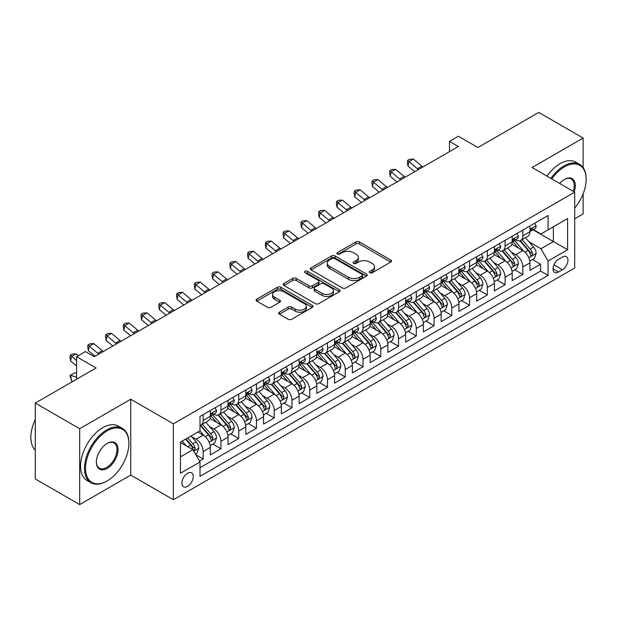 <?xml version="1.0" encoding="UTF-8"?>
<svg xmlns="http://www.w3.org/2000/svg" width="617" height="617" viewBox="0 0 617 617"><rect width="100%" height="100%" fill="white"/><g stroke="black" fill="none" stroke-linecap="round" stroke-linejoin="round"><path stroke-width="0.93" d="M369.814 272.745A1.728 0.995 0 0 0 372.259 272.745L390.777 262.055A2.468 1.427 0 0 0 391.502 261.045A2.468 1.427 0 0 0 390.777 260.042L359.402 241.926A2.468 1.427 0 0 0 355.916 241.926L337.391 252.623A1.728 0.995 0 0 0 336.89 253.325A1.728 0.995 0 0 0 337.391 254.027A1.728 0.995 0 0 0 339.836 254.027L342.234 252.646A7.89 4.558 0 0 1 353.387 252.646L356.001 254.158A7.89 4.558 0 0 1 358.315 257.374A7.89 4.558 0 0 1 356.001 260.598L353.603 261.978A1.728 0.995 0 0 0 353.101 262.688A1.728 0.995 0 0 0 353.603 263.39A1.728 0.995 0 0 0 356.048 263.39L358.438 262.001A7.89 4.558 0 0 1 369.598 262.001L372.213 263.513A7.89 4.558 0 0 1 374.527 266.737A7.89 4.558 0 0 1 372.213 269.953L369.814 271.341A1.728 0.995 0 0 0 369.313 272.043A1.728 0.995 0 0 0 369.814 272.745L369.814 271.341M187.568 486.381A8.036 4.643 120 0 0 192.82 479.301A8.036 4.643 120 0 0 191.586 472.861A8.036 4.643 120 0 0 187.568 473.262A8.036 4.643 120 0 0 182.316 480.342A8.036 4.643 120 0 0 183.55 486.782A8.036 4.643 120 0 0 187.568 486.381M279.393 312.171A2.468 1.427 0 0 0 278.668 313.181A2.468 1.427 0 0 0 279.393 314.184L288.193 319.267A2.468 1.427 0 0 0 291.679 319.267L312.248 307.389A2.468 1.427 0 0 0 312.973 306.387A2.468 1.427 0 0 0 312.248 305.376L280.874 287.267A2.468 1.427 0 0 0 277.388 287.267L256.819 299.137A2.468 1.427 0 0 0 256.101 300.147A2.468 1.427 0 0 0 256.819 301.15L267.454 307.289A2.468 1.427 0 0 0 270.94 307.289L279.74 302.207A2.468 1.427 0 0 0 280.465 301.204A2.468 1.427 0 0 0 279.74 300.194L274.472 297.155A6.594 3.81 0 0 1 272.537 294.463A6.594 3.81 0 0 1 276.609 290.946A6.594 3.81 0 0 1 283.797 291.772L304.451 303.695A6.594 3.81 0 0 1 306.379 306.387A6.594 3.81 0 0 1 302.307 309.904A6.594 3.81 0 0 1 295.127 309.078L291.679 307.089A2.468 1.427 0 0 0 288.193 307.089L279.393 312.171L279.393 314.184M583.134 167.593L583.134 138.046L538.734 112.417L477.913 147.532L458.377 136.257L449.5 141.386L458.377 146.507L94.339 356.688L85.454 351.559L76.577 356.688L76.577 379.239M79.686 428.715L79.686 504.583L130.742 475.105L130.742 399.238L79.686 428.715L35.292 403.078L96.113 367.963L76.577 356.688M130.742 399.238L173.362 423.84L574.697 192.134L574.697 268.002L173.362 499.708L173.362 423.84M583.134 138.046L532.078 167.523L574.697 192.134M342.404 287.969A2.468 1.427 0 0 0 345.89 287.969L366.459 276.092A2.468 1.427 0 0 0 367.184 275.089A2.468 1.427 0 0 0 366.459 274.079L335.085 255.97A2.468 1.427 0 0 0 331.599 255.97L311.03 267.84A2.468 1.427 0 0 0 310.305 268.85A2.468 1.427 0 0 0 311.03 269.853L342.404 287.969M305.708 273.123A1.728 0.995 0 0 1 307.459 273.362L307.459 271.31L339.358 289.728A2.468 1.427 0 0 1 340.075 290.738A2.468 1.427 0 0 1 339.358 291.741L318.788 303.618A2.468 1.427 0 0 1 315.302 303.618L283.928 285.501L283.928 283.488A2.468 1.427 0 0 0 283.203 284.499A2.468 1.427 0 0 0 283.928 285.501M283.928 283.488L292.728 278.406A2.468 1.427 0 0 1 296.214 278.406L308.94 285.756A2.468 1.427 0 0 0 312.426 285.756L318.264 282.385A2.468 1.427 0 0 0 318.989 281.375A2.468 1.427 0 0 0 318.264 280.373L305.014 272.722A1.728 0.995 0 0 1 304.513 272.02A1.728 0.995 0 0 1 305.577 271.094A1.728 0.995 0 0 1 307.459 271.31M79.686 504.583L35.292 478.954L35.292 403.078M574.697 218.788L583.134 213.922L583.134 193.846M199.507 461.138L203.194 459.009L195.82 454.752M191.632 436.643L196.09 439.219A10.049 5.8 60 0 1 203.194 451.521L210.297 447.425L210.297 454.906L220.955 448.76L212.873 444.093M209.387 426.393L213.852 428.969A10.049 5.8 60 0 1 220.955 441.271L228.059 437.168L228.059 444.656L238.71 438.502L230.627 433.836M227.149 416.143L231.606 418.719A10.049 5.8 60 0 1 238.71 431.021L245.813 426.918L245.813 434.399L256.471 428.252L248.389 423.586M244.903 405.886L249.368 408.462A10.049 5.8 60 0 1 256.471 420.763L263.575 416.668L263.575 424.149L274.226 418.002L266.143 413.336M262.665 395.636L267.122 398.212A10.049 5.8 60 0 1 274.226 410.513L281.329 406.41L281.329 413.899L291.988 407.744L283.905 403.078M280.427 385.386L284.884 387.954A10.049 5.8 60 0 1 291.988 400.263L299.091 396.16L299.091 403.641L309.742 397.495L301.667 392.828M298.181 375.128L302.638 377.704A10.049 5.8 60 0 1 309.742 390.006L316.845 385.91L316.845 393.391L327.504 387.237L319.421 382.579M315.943 364.878L320.4 367.454A10.049 5.8 60 0 1 327.504 379.756L334.607 375.653L334.607 383.142L345.258 376.987L337.183 372.321M333.697 354.628L338.155 357.197A10.049 5.8 60 0 1 345.258 369.506L352.361 365.403L352.361 372.884L363.02 366.737L354.937 362.071M351.459 344.371L355.916 346.947A10.049 5.8 60 0 1 363.02 359.248L370.123 355.153L370.123 362.634L380.774 356.479L372.699 351.821M369.213 334.121L373.671 336.697A10.049 5.8 60 0 1 380.774 348.998L387.877 344.895L387.877 352.384L398.536 346.23L390.453 341.563M386.975 323.871L391.433 326.439A10.049 5.8 60 0 1 398.536 338.748L405.639 334.645L405.639 342.127L416.29 335.98L408.215 331.314M404.729 313.613L409.187 316.189A10.049 5.8 60 0 1 416.29 328.491L423.393 324.395L423.393 331.877L434.052 325.722L425.969 321.056M422.491 303.363L426.949 305.939A10.049 5.8 60 0 1 434.052 318.241L441.155 314.138L441.155 321.627L451.806 315.472L443.731 310.806M440.245 293.114L444.703 295.682A10.049 5.8 60 0 1 451.806 307.991L458.909 303.888L458.909 311.369L469.568 305.222L461.485 300.556M458.007 282.856L462.465 285.432A10.049 5.8 60 0 1 469.568 297.733L476.671 293.63L476.671 301.119L487.322 294.965L479.247 290.298M475.761 272.606L480.219 275.182A10.049 5.8 60 0 1 487.322 287.483L494.425 283.38L494.425 290.869L505.084 284.715L497.001 280.049M493.523 262.356L497.981 264.924A10.049 5.8 60 0 1 505.084 277.234L512.187 273.13L512.187 280.612L522.838 274.465L522.838 266.976A10.049 5.8 -120 0 0 515.735 254.674L511.277 252.098M514.763 269.799L522.838 274.465M210.297 447.425A10.049 5.8 -120 0 0 203.194 435.124L197.864 432.047M228.059 437.168A10.049 5.8 -120 0 0 220.955 424.866L209.973 418.527M245.813 426.918A10.049 5.8 -120 0 0 238.71 414.616L227.727 408.277M263.575 416.668A10.049 5.8 -120 0 0 256.471 404.359L245.489 398.019M281.329 406.41A10.049 5.8 -120 0 0 274.226 394.109L263.243 387.769M299.091 396.16A10.049 5.8 -120 0 0 291.988 383.859L281.005 377.519M316.845 385.91A10.049 5.8 -120 0 0 309.742 373.601L298.759 367.262M334.607 375.653A10.049 5.8 -120 0 0 327.504 363.351L316.521 357.012M352.361 365.403A10.049 5.8 -120 0 0 345.258 353.101L334.275 346.762M370.123 355.153A10.049 5.8 -120 0 0 363.02 342.844L352.037 336.504M387.877 344.895A10.049 5.8 -120 0 0 380.774 332.594L369.791 326.254M405.639 334.645A10.049 5.8 -120 0 0 398.536 322.344L387.553 316.004M423.393 324.395A10.049 5.8 -120 0 0 416.29 312.086L405.307 305.747M441.155 314.138A10.049 5.8 -120 0 0 434.052 301.836L423.069 295.497M458.909 303.888A10.049 5.8 -120 0 0 451.806 291.586L440.823 285.239M476.671 293.63A10.049 5.8 -120 0 0 469.568 281.329L458.585 274.989M494.425 283.38A10.049 5.8 -120 0 0 487.322 271.079L476.339 264.739M512.187 273.13A10.049 5.8 -120 0 0 505.084 260.829L494.101 254.482M562.442 257.034L558.539 259.287A7.782 4.496 120 0 0 553.449 266.151A7.782 4.496 120 0 0 554.644 272.39A7.782 4.496 120 0 0 558.539 272.004L562.442 269.745A7.782 4.496 120 0 0 567.532 262.888A7.782 4.496 120 0 0 566.337 256.649A7.782 4.496 120 0 0 562.442 257.034M180.465 456.858L192.897 449.677L200.001 461.979L200.001 476.339L548.058 275.383L548.058 261.03L540.955 248.728L529.039 241.849M200.001 461.979L180.465 473.262L180.465 442.088L200.001 430.813L200.001 416.46L548.058 215.51L548.058 229.863L567.594 218.588L567.594 249.754L548.058 261.03M213.752 414.154L213.852 414.208A10.049 5.8 60 0 0 218.873 414.701L225.976 410.598A10.049 5.8 -120 0 0 228.059 406.001L228.059 400.263M231.514 403.896L231.606 403.95A10.049 5.8 60 0 0 236.627 404.451L243.73 400.348A10.049 5.8 -120 0 0 245.813 395.752L245.813 390.006M249.276 393.646L249.368 393.7A10.049 5.8 60 0 0 254.389 394.194L261.492 390.098A10.049 5.8 -120 0 0 263.575 385.494L263.575 379.756M267.03 383.396L267.122 383.45A10.049 5.8 60 0 0 272.143 383.944L279.246 379.841A10.049 5.8 -120 0 0 281.329 375.244L281.329 369.506M284.792 373.138L284.884 373.192A10.049 5.8 60 0 0 289.905 373.694L297.008 369.591A10.049 5.8 -120 0 0 299.091 364.994L299.091 359.248M302.546 362.889L302.638 362.943A10.049 5.8 60 0 0 307.659 363.436L314.763 359.341A10.049 5.8 -120 0 0 316.845 354.736L316.845 348.998M320.308 352.639L320.4 352.685A10.049 5.8 60 0 0 325.421 353.186L332.524 349.083A10.049 5.8 -120 0 0 334.607 344.487L334.607 338.748M338.062 342.381L338.155 342.435A10.049 5.8 60 0 0 343.175 342.936L350.279 338.833A10.049 5.8 -120 0 0 352.361 334.237L352.361 328.491M355.824 332.131L355.916 332.185A10.049 5.8 60 0 0 360.937 332.679L368.041 328.583A10.049 5.8 -120 0 0 370.123 323.979L370.123 318.241M373.578 321.873L373.671 321.927A10.049 5.8 60 0 0 378.699 322.429L385.802 318.326A10.049 5.8 -120 0 0 387.877 313.729L387.877 307.983M391.34 311.624L391.433 311.678A10.049 5.8 60 0 0 396.453 312.179L403.557 308.076A10.049 5.8 -120 0 0 405.639 303.479L405.639 297.733M409.094 301.374L409.187 301.428A10.049 5.8 60 0 0 414.215 301.921L421.318 297.826A10.049 5.8 -120 0 0 423.393 293.222L423.393 287.483M426.856 291.116L426.949 291.17A10.049 5.8 60 0 0 431.969 291.671L439.073 287.568A10.049 5.8 -120 0 0 441.155 282.972L441.155 277.226M444.61 280.866L444.703 280.92A10.049 5.8 60 0 0 449.731 281.421L456.835 277.318A10.049 5.8 -120 0 0 458.909 272.722L458.909 266.976M462.372 270.616L462.465 270.67A10.049 5.8 60 0 0 467.485 271.164L474.589 267.061A10.049 5.8 -120 0 0 476.671 262.464L476.671 256.726M480.126 260.359L480.219 260.413A10.049 5.8 60 0 0 485.247 260.914L492.351 256.811A10.049 5.8 -120 0 0 494.425 252.214L494.425 246.468M497.888 250.109L497.981 250.163A10.049 5.8 60 0 0 503.002 250.656L510.105 246.561A10.049 5.8 -120 0 0 512.187 241.957L512.187 236.218M200.001 467.725L540.6 271.079L540.6 264.207L529.949 270.362L529.949 262.873A10.049 5.8 -120 0 0 522.838 250.571L511.863 244.232M515.642 239.859L515.735 239.913A10.049 5.8 -120 0 0 520.763 240.406A10.049 5.8 -120 0 0 522.838 235.81L522.838 230.064M520.763 240.406L527.867 236.303A10.049 5.8 -120 0 0 529.949 231.707L529.949 225.969M203.194 414.616L203.194 420.354A10.049 5.8 60 0 1 201.111 424.951A10.049 5.8 60 0 1 200.001 425.36M201.111 424.951L208.214 420.856A10.049 5.8 -120 0 0 210.297 416.251L210.297 410.513M220.955 404.359L220.955 410.104A10.049 5.8 60 0 1 218.873 414.701M238.71 394.109L238.71 399.847A10.049 5.8 60 0 1 236.627 404.451M256.471 383.859L256.471 389.597A10.049 5.8 60 0 1 254.389 394.194M274.226 373.601L274.226 379.347A10.049 5.8 60 0 1 272.143 383.944M291.988 363.351L291.988 369.089A10.049 5.8 60 0 1 289.905 373.694M309.742 353.101L309.742 358.839A10.049 5.8 60 0 1 307.659 363.436M327.504 342.844L327.504 348.59A10.049 5.8 60 0 1 325.421 353.186M345.258 332.594L345.258 338.332A10.049 5.8 60 0 1 343.175 342.936M363.02 322.344L363.02 328.082A10.049 5.8 60 0 1 360.937 332.679M380.774 312.086L380.774 317.832A10.049 5.8 60 0 1 378.699 322.429M398.536 301.836L398.536 307.575A10.049 5.8 60 0 1 396.453 312.179M416.29 291.586L416.29 297.325A10.049 5.8 60 0 1 414.215 301.921M434.052 281.329L434.052 287.075A10.049 5.8 60 0 1 431.969 291.671M451.806 271.079L451.806 276.817A10.049 5.8 60 0 1 449.731 281.421M469.568 260.821L469.568 266.567A10.049 5.8 60 0 1 467.485 271.164M487.322 250.571L487.322 256.317A10.049 5.8 60 0 1 485.247 260.914M505.084 240.322L505.084 246.06A10.049 5.8 60 0 1 503.002 250.656M505.084 277.234L505.084 284.715M487.322 287.483L487.322 294.965M469.568 297.733L469.568 305.222M451.806 307.991L451.806 315.472M434.052 318.241L434.052 325.722M416.29 328.491L416.29 335.98M398.536 338.748L398.536 346.23M380.774 348.998L380.774 356.479M363.02 359.248L363.02 366.737M345.258 369.506L345.258 376.987M327.504 379.756L327.504 387.237M309.742 390.006L309.742 397.495M291.988 400.263L291.988 407.744M274.226 410.513L274.226 418.002M256.471 420.763L256.471 428.252M238.71 431.021L238.71 438.502M220.955 441.271L220.955 448.76M203.194 451.521L203.194 459.009M192.897 449.677L180.465 442.505M540.955 248.728L553.387 241.548L553.387 226.786L567.594 218.588M533.049 229.809L567.594 249.754M533.404 229.601L540.955 233.966L548.058 229.863M130.742 475.105L173.362 499.708M449.5 141.386L449.5 151.635M532.517 259.541L540.6 264.207M540.6 271.079L548.058 275.383M370.508 272.992L372.213 272.004A7.89 4.558 0 0 0 374.527 268.788L374.527 266.737M358.315 257.374L358.315 259.425A7.89 4.558 0 0 1 356.001 262.649L354.297 263.629M390.746 262.071L359.402 243.977A2.468 1.427 0 0 0 355.916 243.977L338.085 254.273M366.429 276.115L335.085 258.014A2.468 1.427 0 0 0 331.599 258.014L311.061 269.876L311.03 267.84M362.102 275.791A1.728 0.995 0 0 0 362.611 275.089A1.728 0.995 0 0 0 362.102 274.38L334.561 258.484A1.728 0.995 0 0 0 332.123 258.484L329.594 259.942A7.89 4.558 0 0 0 327.28 263.158A7.89 4.558 0 0 0 329.594 266.382L348.42 277.249A7.89 4.558 0 0 0 359.572 277.249L362.102 275.791L362.102 277.843A1.728 0.995 0 0 0 362.611 277.141L362.611 275.089M327.28 263.158L327.28 265.21A7.89 4.558 0 0 0 329.594 268.434L329.594 266.382M362.102 277.843L359.572 279.3A7.89 4.558 0 0 1 348.42 279.3L329.594 268.434M283.959 285.524L292.728 280.457L292.728 278.406M318.989 281.375L318.989 283.427A2.468 1.427 0 0 1 318.264 284.437L312.426 287.807A2.468 1.427 0 0 1 308.94 287.807L296.214 280.457A2.468 1.427 0 0 0 292.728 280.457M307.459 273.362L339.319 291.764M322.143 293.376A6.594 3.81 0 0 0 329.331 294.201A6.594 3.81 0 0 0 333.396 290.684A6.594 3.81 0 0 0 331.468 287.992L324.187 283.789A2.468 1.427 0 0 0 320.701 283.789L314.863 287.167A2.468 1.427 0 0 0 314.146 288.17A2.468 1.427 0 0 0 314.863 289.18L322.143 293.376L322.143 295.427A6.594 3.81 0 0 0 329.331 296.253A6.594 3.81 0 0 0 333.396 292.736L333.396 290.684M314.146 288.17L314.146 290.221A2.468 1.427 0 0 0 314.863 291.224L314.863 289.18M322.143 295.427L314.863 291.224M306.379 306.387L306.379 308.438A6.594 3.81 0 0 1 302.307 311.955A6.594 3.81 0 0 1 295.127 311.13L291.679 309.14A2.468 1.427 0 0 0 288.193 309.14L279.424 314.207M272.537 294.463L272.537 296.507A6.594 3.81 0 0 0 274.472 299.199L274.472 297.155M279.709 302.23L274.472 299.199M312.217 307.413L280.874 289.311A2.468 1.427 0 0 0 277.388 289.311L256.849 301.173M529.795 261.114L534.384 258.469L536.158 253.34A6.656 3.841 -120 0 0 533.566 247.093L525.453 237.699M523.825 251.219L514.555 240.483M518.55 248.096L513.167 241.864A15.949 9.209 -120 0 0 512.673 241.309M519.853 240.769L528.059 250.271A6.656 3.841 60 0 1 530.435 254.852L530.921 255.646L531.823 255.515L532.564 253.626A6.656 3.841 -120 0 0 530.196 249.037L522.082 239.643M520.339 240.615L529.155 250.826A3.394 1.959 60 0 1 530.011 252.152L532.564 253.626M534.654 223.246L536.158 225.861A6.656 3.841 60 0 1 534.785 228.807L531.407 230.758A6.656 3.841 -120 0 0 532.564 229.223L532.425 228.629M530.165 231.067L530.196 231.067A6.656 3.841 -120 0 0 531.407 230.758M531.707 228.73L532.564 229.223C532.147 228.221 531.438 228.629 530.435 230.45A6.656 3.841 60 0 1 529.949 231.398M418.473 169.552A12.556 7.25 60 0 1 417.424 168.742L408.963 161.631L407.976 166.058L414.709 171.719M422.915 166.983A12.556 7.25 60 0 1 421.866 166.181L413.405 159.07L408.963 161.631L407.752 160.297L409.526 159.271L413.405 159.07M407.976 166.058L407.351 162.07L407.752 160.297M574.697 208.045A30.642 17.692 120 0 0 586.15 179.37A30.642 17.692 120 0 0 564.486 166.86A30.642 17.692 120 0 0 551.806 178.915M550.888 178.39A31.39 18.124 -60 0 1 563.953 165.934A31.39 18.124 -60 0 1 579.648 164.384A31.39 18.124 -60 0 1 586.15 178.753L586.15 179.37M559.665 183.457A15.317 8.846 -60 0 1 564.486 179.37L564.486 179.37A15.317 8.846 -60 0 1 574.188 191.841M546.986 176.13A31.39 18.124 -60 0 1 560.043 163.682A31.39 18.124 -60 0 1 575.738 162.124L579.648 164.384M573.255 191.301A14.569 8.407 120 0 0 571.234 178.953A14.569 8.407 120 0 0 564.216 179.532M106.679 481.206L107.211 480.898A30.642 17.692 120 0 0 128.876 443.376A30.642 17.692 120 0 0 107.211 430.867A30.642 17.692 120 0 0 85.547 468.388A30.642 17.692 120 0 0 107.211 480.898L106.679 481.206A31.39 18.124 -60 0 1 90.984 482.764A31.39 18.124 -60 0 1 86.172 457.606A31.39 18.124 -60 0 1 106.679 429.941A31.39 18.124 -60 0 1 122.374 428.391A31.39 18.124 -60 0 1 128.876 442.759L128.876 443.376M107.211 468.388A15.317 8.846 -60 0 1 96.375 462.133A15.317 8.846 -60 0 1 107.211 443.376L107.211 443.376A15.317 8.846 -60 0 1 118.04 449.631A15.317 8.846 -60 0 1 107.211 468.388M96.383 461.824A14.569 8.407 120 0 0 99.391 468.187A14.569 8.407 120 0 0 106.679 467.47A14.569 8.407 120 0 0 116.197 454.629A14.569 8.407 120 0 0 113.96 442.96A14.569 8.407 120 0 0 106.942 443.53M90.984 482.764L87.074 480.504A31.39 18.124 -60 0 1 82.262 455.346A31.39 18.124 -60 0 1 102.769 427.689A31.39 18.124 -60 0 1 118.464 426.131L122.374 428.391M35.292 450.24A31.39 18.124 -60 0 1 35.292 419.483M512.041 271.372L516.63 268.719L518.403 263.59A6.656 3.841 -120 0 0 515.812 257.343L507.698 247.949M506.071 261.477L496.801 250.741M500.796 258.346L495.412 252.114A15.949 9.209 -120 0 0 494.919 251.559M502.099 251.019L510.305 260.521A6.656 3.841 60 0 1 512.681 265.109L513.159 265.896L514.061 265.773L514.809 263.875A6.656 3.841 -120 0 0 512.434 259.294L504.32 249.9M502.577 250.864L511.4 261.076A3.394 1.959 60 0 1 512.257 262.402L514.809 263.875M494.279 281.622L498.868 278.977L500.642 273.848A6.656 3.841 -120 0 0 498.05 267.601L489.937 258.207M488.309 271.727L479.039 260.991M483.034 268.603L477.651 262.372A15.949 9.209 -120 0 0 477.157 261.816M484.337 261.276L492.543 270.778A6.656 3.841 60 0 1 494.919 275.359L495.405 276.146L496.299 276.023L497.047 274.133A6.656 3.841 -120 0 0 494.68 269.544L486.566 260.15M484.823 261.122L493.639 271.326A3.394 1.959 60 0 1 494.495 272.652L497.047 274.133M476.525 291.872L481.113 289.226L482.887 284.098A6.656 3.841 -120 0 0 480.296 277.851L472.182 268.457M470.555 281.977L461.285 271.241M465.28 278.853L459.896 272.621A15.949 9.209 -120 0 0 459.403 272.066M466.583 271.526L474.789 281.028A6.656 3.841 60 0 1 477.165 285.609L477.643 286.404L478.545 286.273L479.293 284.383A6.656 3.841 -120 0 0 476.918 279.794L468.804 270.4M467.061 271.372L475.884 281.583A3.394 1.959 60 0 1 476.74 282.91L479.293 284.383M458.763 302.129L463.352 299.476L465.125 294.348A6.656 3.841 -120 0 0 462.534 288.1L454.421 278.707M452.793 292.234L443.523 281.499M447.518 289.103L442.134 282.871A15.949 9.209 -120 0 0 441.641 282.316M448.821 281.776L457.027 291.278A6.656 3.841 60 0 1 459.403 295.867L459.889 296.654L460.783 296.53L461.531 294.633A6.656 3.841 -120 0 0 459.164 290.052L451.05 280.658M449.307 281.622L458.123 291.833A3.394 1.959 60 0 1 458.979 293.16L461.531 294.633M516.892 233.504L518.403 236.118A6.656 3.841 60 0 1 517.023 239.057L513.653 241.008A6.656 3.841 -120 0 0 514.809 239.473L514.671 238.887M512.411 241.316L512.434 241.316A6.656 3.841 -120 0 0 513.653 241.008M513.946 238.98L514.809 239.473C514.393 238.47 513.683 238.879 512.681 240.707A6.656 3.841 60 0 1 512.187 241.656M400.711 179.802A12.556 7.25 60 0 1 399.669 178.999L391.209 171.881L390.222 176.315L396.955 181.969M405.153 177.241A12.556 7.25 60 0 1 404.112 176.431L395.644 169.32L391.209 171.881L389.99 170.554L391.764 169.528L395.644 169.32M390.222 176.315L389.597 172.32L389.99 170.554M499.138 243.754L500.642 246.368A6.656 3.841 60 0 1 499.269 249.314L495.891 251.258A6.656 3.841 -120 0 0 497.047 249.731L496.909 249.137M494.649 251.574L494.68 251.574A6.656 3.841 -120 0 0 495.891 251.258M496.191 249.229L497.047 249.731C496.631 248.728 495.921 249.137 494.919 250.957A6.656 3.841 60 0 1 494.425 251.906M382.956 190.051A12.556 7.25 60 0 1 381.908 189.249L373.447 182.138L372.46 186.565L379.193 192.226M387.391 187.491A12.556 7.25 60 0 1 386.35 186.689L377.889 179.57L373.447 182.138L372.236 180.804L374.01 179.778L377.889 179.57M372.46 186.565L371.835 182.578L372.236 180.804M481.376 254.003L482.887 256.618A6.656 3.841 60 0 1 481.507 259.564L478.136 261.515A6.656 3.841 -120 0 0 479.293 259.981L479.154 259.387M476.895 261.824L476.918 261.824A6.656 3.841 -120 0 0 478.136 261.515M478.43 259.487L479.293 259.981C478.877 258.978 478.16 259.387 477.165 261.215A6.656 3.841 60 0 1 476.671 262.156M365.195 200.309A12.556 7.25 60 0 1 364.153 199.507L355.693 192.388L354.706 196.815L361.439 202.476M369.637 197.741A12.556 7.25 60 0 1 368.596 196.939L360.127 189.828L355.693 192.388L354.474 191.054L356.248 190.036L360.127 189.828M354.706 196.815L354.081 192.828L354.474 191.054M463.622 264.261L465.125 266.876A6.656 3.841 60 0 1 463.753 269.822L460.375 271.765A6.656 3.841 -120 0 0 461.531 270.231L461.393 269.644M459.133 272.082L459.164 272.082A6.656 3.841 -120 0 0 460.375 271.765M460.675 269.737L461.531 270.231C461.115 269.228 460.405 269.644 459.403 271.465A6.656 3.841 60 0 1 458.909 272.413M347.44 210.559A12.556 7.25 60 0 1 346.392 209.757L337.931 202.646L336.944 207.073L343.677 212.734M351.875 207.998A12.556 7.25 60 0 1 350.834 207.196L342.373 200.078L337.931 202.646L336.712 201.312L338.494 200.286L342.373 200.078M336.944 207.073L336.319 203.078L336.712 201.312M441.008 312.379L445.597 309.734L447.371 304.605A6.656 3.841 -120 0 0 444.78 298.358L436.666 288.964M435.039 302.484L425.761 291.748M429.764 299.361L424.38 293.129A15.949 9.209 -120 0 0 423.887 292.574M431.067 292.034L439.273 301.536A6.656 3.841 60 0 1 441.649 306.117L442.127 306.904L443.029 306.78L443.777 304.891A6.656 3.841 -120 0 0 441.402 300.302L433.288 290.908M431.545 291.88L440.368 302.083A3.394 1.959 60 0 1 441.217 303.41L443.777 304.891M445.86 274.511L447.371 277.126A6.656 3.841 60 0 1 445.991 280.072L442.62 282.015A6.656 3.841 -120 0 0 443.777 280.488L443.638 279.894M441.379 282.331L441.402 282.331A6.656 3.841 -120 0 0 442.62 282.015M442.913 279.987L443.777 280.488C443.361 279.486 442.644 279.894 441.649 281.714A6.656 3.841 60 0 1 441.155 282.663M329.679 220.809A12.556 7.25 60 0 1 328.637 220.007L320.169 212.896L319.19 217.323L325.923 222.984M334.121 218.248A12.556 7.25 60 0 1 333.072 217.446L324.611 210.335L320.169 212.896L318.958 211.562L320.732 210.536L324.611 210.335M319.19 217.323L318.565 213.335L318.958 211.562M423.247 322.629L427.836 319.984L429.609 314.855A6.656 3.841 -120 0 0 427.018 308.608L418.904 299.214M417.277 312.734L408.007 301.998M412.002 309.611L406.618 303.379A15.949 9.209 -120 0 0 406.125 302.824M413.305 302.284L421.511 311.786A6.656 3.841 60 0 1 423.887 316.367L424.373 317.161L425.267 317.03L426.015 315.14A6.656 3.841 -120 0 0 423.648 310.559L415.534 301.165M413.791 302.129L422.606 312.341A3.394 1.959 60 0 1 423.463 313.667L426.015 315.14M428.105 284.769L429.609 287.375A6.656 3.841 60 0 1 428.237 290.322L424.858 292.273A6.656 3.841 -120 0 0 426.015 290.738L425.877 290.152M423.617 292.581L423.648 292.581A6.656 3.841 -120 0 0 424.858 292.273M425.159 290.245L426.015 290.738C425.599 289.735 424.889 290.144 423.887 291.972A6.656 3.841 60 0 1 423.393 292.913M311.924 231.067A12.556 7.25 60 0 1 310.875 230.264L302.415 223.146L301.428 227.573L308.161 233.234M316.359 228.498A12.556 7.25 60 0 1 315.318 227.696L306.857 220.585L302.415 223.146L301.196 221.812L302.978 220.793L306.857 220.585M301.428 227.573L300.803 223.585L301.196 221.812M405.485 332.887L410.074 330.234L411.855 325.113A6.656 3.841 -120 0 0 409.264 318.858L401.15 309.464M399.523 322.992L390.245 312.256M394.248 319.861L388.864 313.637A15.949 9.209 -120 0 0 388.371 313.081M395.551 312.534L403.757 322.035A6.656 3.841 60 0 1 406.125 326.624L406.611 327.411L407.513 327.288L408.261 325.39A6.656 3.841 -120 0 0 405.886 320.809L397.772 311.415M396.029 312.379L404.852 322.591A3.394 1.959 60 0 1 405.701 323.917L408.261 325.39M410.344 295.019L411.855 297.633A6.656 3.841 60 0 1 410.475 300.579L407.104 302.523A6.656 3.841 -120 0 0 408.261 300.988L408.122 300.402M405.863 302.839L405.886 302.839A6.656 3.841 -120 0 0 407.104 302.523M407.397 300.494L408.261 300.988C407.837 299.985 407.127 300.402 406.125 302.222A6.656 3.841 60 0 1 405.639 303.171M294.162 241.316A12.556 7.25 60 0 1 293.121 240.514L284.653 233.403L283.666 237.83L290.406 243.491M298.605 238.756A12.556 7.25 60 0 1 297.556 237.954L289.095 230.835L284.653 233.403L283.442 232.069L285.216 231.043L289.095 230.835M283.666 237.83L283.049 233.843L283.442 232.069M387.731 343.137L392.319 340.491L394.093 335.363A6.656 3.841 -120 0 0 391.502 329.116L383.388 319.722M381.761 333.242L372.491 322.506M376.486 330.118L371.102 323.886A15.949 9.209 -120 0 0 370.609 323.331M377.789 322.791L385.995 332.293A6.656 3.841 60 0 1 388.371 336.874L388.857 337.661L389.751 337.538L390.499 335.648A6.656 3.841 -120 0 0 388.132 331.059L380.018 321.665M378.275 322.637L387.09 332.841A3.394 1.959 60 0 1 387.946 334.167L390.499 335.648M392.582 305.268L394.093 307.883A6.656 3.841 60 0 1 392.713 310.829L389.342 312.78A6.656 3.841 -120 0 0 390.499 311.246L390.36 310.652M388.101 313.089L388.132 313.089A6.656 3.841 -120 0 0 389.342 312.78M389.643 310.744L390.499 311.246C390.083 310.243 389.373 310.652 388.371 312.472A6.656 3.841 60 0 1 387.877 313.421M276.408 251.566A12.556 7.25 60 0 1 275.359 250.764L266.899 243.653L265.912 248.08L272.645 253.741M280.843 249.006A12.556 7.25 60 0 1 279.802 248.204L271.341 241.093L266.899 243.653L265.68 242.319L267.462 241.293L271.341 241.093M265.912 248.08L265.287 244.093L265.68 242.319M369.969 353.387L374.558 350.741L376.339 345.613A6.656 3.841 -120 0 0 373.748 339.365L365.634 329.972M364.007 343.499L354.729 332.756M358.724 340.368L353.348 334.136A15.949 9.209 -120 0 0 352.855 333.581M360.035 333.041L368.241 342.543A6.656 3.841 60 0 1 370.609 347.132L371.095 347.919L371.997 347.787L372.745 345.898A6.656 3.841 -120 0 0 370.37 341.317L362.256 331.923M360.513 332.887L369.336 343.098A3.394 1.959 60 0 1 370.185 344.425L372.745 345.898M352.214 363.644L356.803 360.991L358.577 355.87A6.656 3.841 -120 0 0 355.986 349.615L347.872 340.222M346.245 353.749L336.975 343.013M340.97 350.626L335.586 344.394A15.949 9.209 -120 0 0 335.093 343.839M342.273 343.291L350.479 352.793A6.656 3.841 60 0 1 352.855 357.382L353.34 358.168L354.235 358.045L354.983 356.148A6.656 3.841 -120 0 0 352.615 351.567L344.494 342.173M342.759 343.137L351.574 353.348A3.394 1.959 60 0 1 352.43 354.675L354.983 356.148M334.453 373.894L339.042 371.249L340.815 366.12A6.656 3.841 -120 0 0 338.224 359.873L330.11 350.479M328.491 363.999L319.213 353.263M323.208 360.876L317.832 354.644A15.949 9.209 -120 0 0 317.331 354.089M324.519 353.549L332.725 363.051A6.656 3.841 60 0 1 335.093 367.632L335.579 368.426L336.481 368.295L337.229 366.405A6.656 3.841 -120 0 0 334.854 361.817L326.74 352.423M324.997 353.394L333.82 363.598A3.394 1.959 60 0 1 334.669 364.925L337.229 366.405M316.698 384.152L321.287 381.499L323.061 376.37A6.656 3.841 -120 0 0 320.47 370.123L312.356 360.729M310.729 374.257L301.458 363.513M305.454 371.125L300.07 364.894A15.949 9.209 -120 0 0 299.577 364.338M306.757 363.799L314.963 373.3A6.656 3.841 60 0 1 317.339 377.889L317.824 378.676L318.719 378.545L319.467 376.655A6.656 3.841 -120 0 0 317.092 372.074L308.978 362.68M307.243 363.644L316.058 373.856A3.394 1.959 60 0 1 316.914 375.182L319.467 376.655M298.937 394.402L303.525 391.749L305.299 386.628A6.656 3.841 -120 0 0 302.708 380.373L294.594 370.979M292.975 384.507L283.697 373.771M287.692 381.383L282.316 375.151A15.949 9.209 -120 0 0 281.815 374.596M289.003 374.056L297.209 383.558A6.656 3.841 60 0 1 299.577 388.139L300.063 388.926L300.965 388.803L301.713 386.905A6.656 3.841 -120 0 0 299.338 382.324L291.224 372.93M289.481 373.894L298.304 384.106A3.394 1.959 60 0 1 299.152 385.432L301.713 386.905M281.182 404.652L285.771 402.006L287.545 396.878A6.656 3.841 -120 0 0 284.954 390.63L276.84 381.237M275.213 394.757L265.942 384.021M269.938 391.633L264.554 385.401A15.949 9.209 -120 0 0 264.061 384.846M271.241 384.306L279.447 393.808A6.656 3.841 60 0 1 281.822 398.389L282.308 399.184L283.203 399.052L283.951 397.163A6.656 3.841 -120 0 0 281.576 392.574L273.462 383.18M271.727 384.152L280.542 394.363A3.394 1.959 60 0 1 281.398 395.682L283.951 397.163M263.42 414.909L268.009 412.256L269.783 407.127A6.656 3.841 -120 0 0 267.192 400.88L259.078 391.487M257.459 405.014L248.181 394.278M252.176 401.883L246.792 395.651A15.949 9.209 -120 0 0 246.299 395.096M253.479 394.556L261.693 404.058A6.656 3.841 60 0 1 264.061 408.647L264.546 409.433L265.449 409.31L266.197 407.413A6.656 3.841 -120 0 0 263.821 402.832L255.708 393.438M253.965 394.402L262.78 404.613A3.394 1.959 60 0 1 263.636 405.94L266.197 407.413M245.666 425.159L250.255 422.506L252.029 417.385A6.656 3.841 -120 0 0 249.438 411.13L241.324 401.736M239.697 415.264L230.426 404.528M234.421 412.141L229.038 405.909A15.949 9.209 -120 0 0 228.545 405.354M235.725 404.814L243.931 414.316A6.656 3.841 60 0 1 246.306 418.897L246.785 419.683L247.687 419.56L248.435 417.663A6.656 3.841 -120 0 0 246.06 413.082L237.946 403.688M236.211 404.652L245.026 414.863A3.394 1.959 60 0 1 245.882 416.19L248.435 417.663M227.904 435.409L232.493 432.764L234.267 427.635A6.656 3.841 -120 0 0 231.676 421.388L223.562 411.994M221.943 425.514L212.664 414.778M216.66 422.39L211.276 416.159A15.949 9.209 -120 0 0 210.783 415.603M217.963 415.064L226.177 424.565A6.656 3.841 60 0 1 228.545 429.147L229.03 429.941L229.933 429.81L230.673 427.92A6.656 3.841 -120 0 0 228.305 423.331L220.192 413.938M218.449 414.909L227.264 425.121A3.394 1.959 60 0 1 228.12 426.447L230.673 427.92M210.15 445.667L214.739 443.014L216.513 437.885A6.656 3.841 -120 0 0 213.922 431.638L205.808 422.244M204.181 435.772L199.931 430.851M198.905 432.64L198.211 431.846M200.209 425.314L208.415 434.815A6.656 3.841 60 0 1 210.79 439.404L211.269 440.191L212.171 440.068L212.919 438.17A6.656 3.841 -120 0 0 210.544 433.589L202.43 424.195M200.687 425.159L209.51 435.371A3.394 1.959 60 0 1 210.366 436.697L212.919 438.17M195.466 454.135L196.977 453.264L198.751 448.143A6.656 3.841 -120 0 0 196.16 441.895L191.054 435.98M186.288 445.86L182.177 441.101M181.143 442.898L180.465 442.104M185.547 439.157L190.653 445.073A6.656 3.841 60 0 1 193.028 449.654L193.514 450.441L194.417 450.317L195.157 448.428A6.656 3.841 -120 0 0 192.789 443.839L187.676 437.923M185.956 438.918L191.748 445.621A3.394 1.959 60 0 1 192.604 446.947L195.157 448.428M72.976 381.321L71.557 380.882L69.945 375.506L75.012 372.745L76.577 373.239M75.012 372.745L70.569 375.313L76.577 377.195M69.945 375.506L70.569 375.313L71.557 380.882M374.827 315.526L376.339 318.141A6.656 3.841 60 0 1 374.959 321.079L371.581 323.03A6.656 3.841 -120 0 0 372.745 321.496L372.606 320.909M370.347 323.339L370.37 323.339A6.656 3.841 -120 0 0 371.581 323.03M371.881 321.002L372.745 321.496C372.321 320.493 371.611 320.902 370.609 322.73A6.656 3.841 60 0 1 370.123 323.67M258.646 261.824A12.556 7.25 60 0 1 257.605 261.022L249.137 253.903L248.15 258.33L254.89 263.991M263.089 259.256A12.556 7.25 60 0 1 262.04 258.454L253.579 251.343L249.137 253.903L247.926 252.577L249.7 251.551L253.579 251.343M248.15 258.33L247.533 254.343L247.926 252.577M357.066 325.776L358.577 328.391A6.656 3.841 60 0 1 357.197 331.337L353.826 333.28A6.656 3.841 -120 0 0 354.983 331.745L354.844 331.159M352.585 333.596L352.615 333.596A6.656 3.841 -120 0 0 353.826 333.28M354.127 331.252L354.983 331.745C354.567 330.743 353.857 331.159 352.855 332.979A6.656 3.841 60 0 1 352.361 333.928M240.892 272.074A12.556 7.25 60 0 1 239.843 271.272L231.383 264.161L230.396 268.588L237.129 274.249M245.327 269.513A12.556 7.25 60 0 1 244.286 268.711L235.817 261.593L231.383 264.161L230.164 262.827L231.946 261.801L235.817 261.593M230.396 268.588L229.771 264.6L230.164 262.827M339.311 336.026L340.815 338.64A6.656 3.841 60 0 1 339.443 341.587L336.064 343.538A6.656 3.841 -120 0 0 337.229 342.003L337.083 341.409M334.83 343.846L334.854 343.846A6.656 3.841 -120 0 0 336.064 343.538M336.365 341.502L337.229 342.003C336.805 341 336.095 341.409 335.093 343.229A6.656 3.841 60 0 1 334.607 344.178M223.13 282.324A12.556 7.25 60 0 1 222.089 281.522L213.621 274.411L212.634 278.838L219.367 284.499M227.573 279.763A12.556 7.25 60 0 1 226.524 278.961L218.063 271.85L213.621 274.411L212.41 273.076L214.184 272.051L218.063 271.85M212.634 278.838L212.017 274.85L212.41 273.076M321.55 346.284L323.061 348.898A6.656 3.841 60 0 1 321.681 351.837L318.31 353.788A6.656 3.841 -120 0 0 319.467 352.253L319.328 351.667M317.069 354.096L317.092 354.096A6.656 3.841 -120 0 0 318.31 353.788M318.611 351.759L319.467 352.253C319.051 351.25 318.341 351.659 317.339 353.487A6.656 3.841 60 0 1 316.845 354.428M205.376 292.581A12.556 7.25 60 0 1 204.327 291.779L195.867 284.661L194.879 289.095L201.612 294.749M209.811 290.013A12.556 7.25 60 0 1 208.77 289.211L200.301 282.1L195.867 284.661L194.648 283.334L196.422 282.308L200.301 282.1M194.879 289.095L194.255 285.1L194.648 283.334M303.795 356.533L305.299 359.148A6.656 3.841 60 0 1 303.926 362.094L300.548 364.038A6.656 3.841 -120 0 0 301.713 362.511L301.566 361.917M299.307 364.354L299.338 364.354A6.656 3.841 -120 0 0 300.548 364.038M300.849 362.009L301.713 362.511C301.289 361.508 300.579 361.917 299.577 363.737A6.656 3.841 60 0 1 299.091 364.686M187.614 302.831A12.556 7.25 60 0 1 186.573 302.029L178.105 294.918L177.118 299.345L183.851 305.006M192.057 300.271A12.556 7.25 60 0 1 191.008 299.469L182.547 292.35L178.105 294.918L176.894 293.584L178.668 292.558L182.547 292.35M177.118 299.345L176.501 295.358L176.894 293.584M286.033 366.783L287.545 369.398A6.656 3.841 60 0 1 286.165 372.344L282.794 374.295A6.656 3.841 -120 0 0 283.951 372.761L283.812 372.167M281.553 374.604L281.576 374.604A6.656 3.841 -120 0 0 282.794 374.295M283.095 372.267L283.951 372.761C283.535 371.758 282.825 372.167 281.822 373.987A6.656 3.841 60 0 1 281.329 374.935M169.86 313.089A12.556 7.25 60 0 1 168.811 312.279L160.351 305.168L159.363 309.595L166.096 315.256M174.295 310.521A12.556 7.25 60 0 1 173.254 309.719L164.785 302.608L160.351 305.168L159.132 303.834L160.906 302.808L164.785 302.608M159.363 309.595L158.739 305.608L159.132 303.834M268.279 377.041L269.783 379.656A6.656 3.841 60 0 1 268.41 382.594L265.032 384.545A6.656 3.841 -120 0 0 266.197 383.01L266.05 382.424M263.791 384.854L263.821 384.854A6.656 3.841 -120 0 0 265.032 384.545M265.333 382.517L266.197 383.01C265.773 382.008 265.063 382.417 264.061 384.244A6.656 3.841 60 0 1 263.575 385.193M152.098 323.339A12.556 7.25 60 0 1 151.057 322.537L142.589 315.418L141.601 319.853L148.335 325.506M156.541 320.778A12.556 7.25 60 0 1 155.492 319.968L147.031 312.858L142.589 315.418L141.378 314.092L143.152 313.066L147.031 312.858M141.601 319.853L140.977 315.858L141.378 314.092M250.517 387.291L252.029 389.905A6.656 3.841 60 0 1 250.649 392.852L247.278 394.795A6.656 3.841 -120 0 0 248.435 393.268L248.296 392.674M246.036 395.111L246.06 395.111A6.656 3.841 -120 0 0 247.278 394.795M247.579 392.767L248.435 393.268C248.019 392.265 247.309 392.674 246.306 394.494A6.656 3.841 60 0 1 245.813 395.443M134.336 333.589A12.556 7.25 60 0 1 133.295 332.787L124.835 325.676L123.847 330.103L130.58 335.764M138.779 331.028A12.556 7.25 60 0 1 137.738 330.226L129.269 323.107L124.835 325.676L123.616 324.341L125.39 323.316L129.269 323.107M123.847 330.103L123.223 326.115L123.616 324.341M232.763 397.541L234.267 400.155A6.656 3.841 60 0 1 232.894 403.102L229.516 405.053A6.656 3.841 -120 0 0 230.673 403.518L230.534 402.924M228.275 405.361L228.305 405.361A6.656 3.841 -120 0 0 229.516 405.053M229.817 403.024L230.673 403.518C230.257 402.515 229.547 402.924 228.545 404.744A6.656 3.841 60 0 1 228.059 405.693M116.582 343.846A12.556 7.25 60 0 1 115.541 343.037L107.073 335.926L106.085 340.353L112.818 346.014M121.025 341.278A12.556 7.25 60 0 1 119.976 340.476L111.515 333.365L107.073 335.926L105.862 334.591L107.636 333.566L111.515 333.365M106.085 340.353L105.461 336.365L105.862 334.591M215.001 407.798L216.513 410.413A6.656 3.841 60 0 1 215.132 413.351L211.762 415.303A6.656 3.841 -120 0 0 212.919 413.768L212.78 413.182M210.52 415.611L210.544 415.611A6.656 3.841 -120 0 0 211.762 415.303M212.063 413.274L212.919 413.768C212.503 412.765 211.793 413.174 210.79 415.002A6.656 3.841 60 0 1 210.297 415.951M98.82 354.096A12.556 7.25 60 0 1 97.779 353.294L89.318 346.176L88.331 350.61L95.064 356.264M103.263 351.536A12.556 7.25 60 0 1 102.221 350.726L93.753 343.615L89.318 346.176L88.1 344.849L89.874 343.823L93.753 343.615M88.331 350.61L87.707 346.615L88.1 344.849M78.22 355.739L75.999 353.865L71.557 356.433L70.569 360.86L76.577 365.912M76.577 360.652L70.346 355.099L72.12 354.073L75.999 353.865M70.569 360.86L69.945 356.873L70.346 355.099M196.09 439.219L203.194 435.124M213.852 428.969L220.955 424.866M231.606 418.719L238.71 414.616M249.368 408.462L256.471 404.359M267.122 398.212L274.226 394.109M284.884 387.954L291.988 383.859M302.638 377.704L309.742 373.601M320.4 367.454L327.504 363.351M338.155 357.197L345.258 353.101M355.916 346.947L363.02 342.844M373.671 336.697L380.774 332.594M391.433 326.439L398.536 322.344M409.187 316.189L416.29 312.086M426.949 305.939L434.052 301.836M444.703 295.682L451.806 291.586M462.465 285.432L469.568 281.329M480.219 275.182L487.322 271.079M497.981 264.924L505.084 260.829M515.735 254.674L522.838 250.571M522.838 235.81L529.949 231.707M203.194 420.354L210.297 416.251M220.955 410.104L228.059 406.001M238.71 399.847L245.813 395.752M256.471 389.597L263.575 385.494M274.226 379.347L281.329 375.244M291.988 369.089L299.091 364.994M309.742 358.839L316.845 354.736M327.504 348.59L334.607 344.487M345.258 338.332L352.361 334.237M363.02 328.082L370.123 323.979M380.774 317.832L387.877 313.729M398.536 307.575L405.639 303.479M416.29 297.325L423.393 293.222M434.052 287.075L441.155 282.972M451.806 276.817L458.909 272.722M469.568 266.567L476.671 262.464M487.322 256.317L494.425 252.214M505.084 246.06L512.187 241.957M522.838 266.976L529.949 262.873M553.927 264.832L562.442 269.745M553.033 268.819L558.539 272.004M372.213 272.004L372.213 269.953M353.603 263.39L353.603 261.978M356.001 262.649L356.001 260.598M337.391 254.027L337.391 252.623M355.916 243.977L355.916 241.926M359.402 243.977L359.402 241.926M390.777 262.055L390.777 260.042M331.599 258.014L331.599 255.97M335.085 258.014L335.085 255.97M366.459 276.092L366.459 274.079M348.42 279.3L348.42 277.249M359.572 279.3L359.572 277.249M296.214 280.457L296.214 278.406M308.94 287.807L308.94 285.756M312.426 287.807L312.426 285.756M318.264 284.437L318.264 282.385M339.358 291.741L339.358 289.728M288.193 309.14L288.193 307.089M291.679 309.14L291.679 307.089M295.127 311.13L295.127 309.078M279.74 302.207L279.74 300.194M256.819 301.15L256.819 299.137M277.388 289.311L277.388 287.267M280.874 289.311L280.874 287.267M312.248 307.389L312.248 305.376M528.784 257.705L536.119 253.471M530.196 249.037L533.566 247.093M524.89 252.106L528.059 250.271M536.119 225.783L529.949 229.347M417.424 168.742L421.866 166.181M511.023 267.955L518.357 263.721M512.434 259.294L515.812 257.343M507.128 262.356L510.305 260.521M493.261 278.213L500.603 273.971M494.68 269.544L498.05 267.601M489.374 272.606L492.543 270.778M475.506 288.463L482.841 284.229M476.918 279.794L480.296 277.851M471.612 282.864L474.789 281.028M457.745 298.713L465.087 294.479M459.164 290.052L462.534 288.1M453.857 293.114L457.027 291.278M518.357 236.041L512.187 239.604M399.669 178.999L404.112 176.431M500.603 246.291L494.425 249.854M381.908 189.249L386.35 186.689M482.841 256.541L476.671 260.104M364.153 199.507L368.596 196.939M465.087 266.799L458.909 270.362M346.392 209.757L350.834 207.196M439.99 308.97L447.325 304.729M441.402 300.302L444.78 298.358M436.096 303.363L439.273 301.536M447.325 277.048L441.155 280.612M328.637 220.007L333.072 217.446M422.229 319.22L429.563 314.986M423.648 310.559L427.018 308.608M418.341 313.621L421.511 311.786M429.563 287.306L423.393 290.862M310.875 230.264L315.318 227.696M404.474 329.47L411.809 325.236M405.886 320.809L409.264 318.858M400.58 323.871L403.757 322.035M411.809 297.556L405.639 301.119M293.121 240.514L297.556 237.954M386.712 339.728L394.047 335.494M388.132 331.059L391.502 329.116M382.825 334.121L385.995 332.293M394.047 307.806L387.877 311.369M275.359 250.764L279.802 248.204M368.958 349.978L376.293 345.744M370.37 341.317L373.748 339.365M365.063 344.379L368.241 342.543M351.196 360.228L358.531 355.994M352.615 351.567L355.986 349.615M347.309 354.628L350.479 352.793M333.442 370.485L340.777 366.251M334.854 361.817L338.224 359.873M329.547 364.878L332.725 363.051M315.68 380.735L323.015 376.501M317.092 372.074L320.47 370.123M311.793 375.136L314.963 373.3M297.926 390.985L305.261 386.751M299.338 382.324L302.708 380.373M294.031 385.386L297.209 383.558M280.164 401.243L287.499 397.009M281.576 392.574L284.954 390.63M276.277 395.636L279.447 393.808M262.41 411.493L269.745 407.259M263.821 402.832L267.192 400.88M258.515 405.893L261.693 404.058M244.648 421.743L251.983 417.508M246.06 413.082L249.438 411.13M240.761 416.143L243.931 414.316M226.894 432L234.229 427.766M228.305 423.331L231.676 421.388M222.999 426.401L226.177 424.565M209.132 442.25L216.467 438.016M210.544 433.589L213.922 431.638M205.237 436.651L208.415 434.815M193.738 451.143L198.713 448.266M192.789 443.839L196.16 441.895M187.784 446.731L190.653 445.073M376.293 318.063L370.123 321.627M257.605 261.022L262.04 258.454M358.531 328.313L352.361 331.877M239.843 271.272L244.286 268.711M340.777 338.563L334.607 342.127M222.089 281.522L226.524 278.961M323.015 348.821L316.845 352.384M204.327 291.779L208.77 289.211M305.261 359.071L299.091 362.634M186.573 302.029L191.008 299.469M287.499 369.321L281.329 372.884M168.811 312.279L173.254 309.719M269.745 379.578L263.575 383.142M151.057 322.537L155.492 319.968M251.983 389.828L245.813 393.391M133.295 332.787L137.738 330.226M234.229 400.078L228.059 403.641M115.541 343.037L119.976 340.476M216.467 410.336L210.297 413.899M97.779 353.294L102.221 350.726"/></g></svg>
